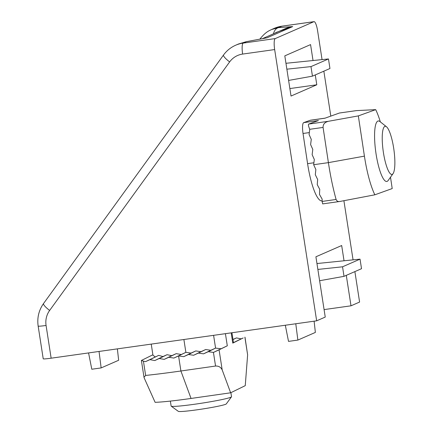 <?xml version="1.0" encoding="UTF-8"?>
<svg xmlns="http://www.w3.org/2000/svg" width="433" height="433" viewBox="0 0 433 433"><rect width="100%" height="100%" fill="white"/><g stroke="black" fill="none" stroke-linecap="round" stroke-linejoin="round"><path stroke-width="0.65" d="M322.06 59.608L317.6 30.797A10.186 2.262 82 0 0 314.033 21.65A10.186 2.262 82 0 0 313.898 21.688L281.867 26.197L278.619 27.615L292.708 26.581L275.778 32.562M265.11 38.169L246.469 41.671L243.222 43.089L275.253 38.58L313.898 21.688M323.852 71.174L330.807 116.104M343.905 200.723L353.063 259.86M354.881 271.605L359.596 302.055L351.006 305.812L346.292 275.356M275.253 38.58A10.186 2.262 82 0 0 274.663 49.568L316.658 320.826L325.243 317.07L315.911 256.791L341.675 245.527L344.035 260.78M315.262 74.925L316.788 84.781L291.025 96.045L284.806 55.857L310.569 44.599L313.032 60.528M324.084 309.6L351.006 305.812M316.658 320.826L51.143 358.194A10.186 0.612 171.2 0 1 43.224 358.816L38.158 326.087A10.186 0.612 -8.8 0 0 46.077 325.47L51.143 358.194M289.872 88.57L316.788 84.781M99.043 351.45L101.149 367.92L118.647 360.267L117.37 348.874M101.149 367.92L91.801 369.235L88.57 352.927M295.782 323.76L297.872 340.073L315.37 332.42L314.109 321.183M297.872 340.073L288.519 341.388L285.32 325.232M328.474 58.953L329.951 68.506L312.453 76.154L310.975 66.601L328.474 58.953L285.953 63.288M310.975 66.601L286.868 69.183M312.453 76.154L288.611 80.43M360.04 259.145L361.517 268.698L344.019 276.346L342.541 266.798L360.04 259.145L316.956 263.54M342.541 266.798L317.871 269.434M344.019 276.346L319.619 280.725M265.429 38.109L246.274 41.682A10.186 3.118 80.1 0 1 246.469 41.671L238.388 44.036L235.649 45.232A30.554 29.736 66.4 0 1 243.222 43.089A10.186 2.262 -98 0 0 242.632 54.076A20.367 19.826 -113.6 0 0 229.636 61.919L49.638 310.45A20.367 19.826 -113.6 0 0 46.077 325.47M259.805 39.214C265.678 31.701 269.483 30.619 271.578 29.531L278.619 27.615A10.186 7.004 84.5 0 0 273.477 33.817M271.578 29.531L274.295 28.34A30.554 29.736 -113.6 0 1 281.867 26.197A10.186 2.262 -98 0 1 282.002 26.159L314.033 21.65M386.469 126.75L379.898 121.532A30.554 6.782 82 0 0 378.258 120.953A30.554 6.782 82 0 0 375.801 152.156A30.554 6.782 82 0 0 386.772 181.465A30.554 6.782 82 0 0 387.183 181.351A30.554 6.782 82 0 0 388.19 180.453L393.061 173.628A24.308 5.396 -98 0 1 392.26 174.337A24.308 5.396 -98 0 1 382.94 149.093A24.308 5.396 -98 0 1 386.469 126.75A24.308 5.396 -98 0 1 393.889 149.607A24.308 5.396 -98 0 1 393.061 173.628M230.897 392.671L231.525 396.715A30.554 1.84 171.2 0 1 231.487 396.834A30.554 1.84 171.2 0 1 201.61 403.21A30.554 1.84 171.2 0 1 171.208 406.165A30.554 1.84 171.2 0 1 171.132 406.062L170.364 401.088M171.208 406.165L178.32 411.35A24.308 1.467 -8.8 0 0 202.509 409.001A24.308 1.467 -8.8 0 0 226.275 403.924L231.487 396.834M152.887 354.779L141.396 360.456L143.426 361.149L145.64 375.443A81.48 4.915 -8.8 0 0 180.902 370.994L215.547 366.042L213.442 352.424L208.268 351.683L203.542 353.842L198.368 353.095L193.643 355.255L188.469 354.508L183.744 356.668L178.569 355.921A88.278 0.449 155.4 0 1 173.877 358.069L185.876 352.348L191.05 353.095L195.776 350.936L200.95 351.683L205.675 349.523L210.849 350.27L215.574 348.11L213.593 335.331M219.076 349.821L227.298 345.799L213.442 352.424L219.076 349.821L222.189 369.912L230.643 392.796L191.05 398.452L180.902 370.994L178.569 355.921L185.876 352.348L183.89 339.51M183.744 356.668L191.05 353.095M231.19 332.853L232.775 343.12L243.184 337.957A86.21 0.438 155.4 0 0 241.192 338.86L233.457 342.638M232.775 343.12L233.479 342.757L231.926 332.75M220.992 348.733L215.574 348.11L208.268 351.683M232.986 339.596L236.423 337.913A86.605 9.596 -172.9 0 1 241.192 338.86M203.542 353.842L210.849 350.27M232.97 339.483A87.082 0.444 155.4 0 1 236.423 337.913M193.643 355.255L200.95 351.683M198.368 353.095L205.675 349.523M188.469 354.508L195.776 350.936M173.877 358.069A88.197 9.775 -172.9 0 1 168.789 357.279A88.04 0.449 155.4 0 1 164.21 359.368A87.802 9.726 -172.9 0 1 159.241 358.524A87.482 0.444 155.4 0 1 154.781 360.554A87.082 9.65 -172.9 0 1 149.942 359.644A86.605 0.438 155.4 0 1 145.623 361.604A86.21 9.553 -172.9 0 1 143.426 361.149M145.623 361.604L158.657 355.385L162.96 356.554L167.062 354.697L171.787 355.661L176.209 353.653L181.21 354.481M151.236 344.105L152.957 355.222L155.231 356.906M149.942 359.644L158.657 355.385M154.781 360.554L162.96 356.554M159.241 358.524L167.062 354.697M164.21 359.368L171.787 355.661M168.789 357.279L176.209 353.653M191.05 398.452A50.926 3.069 171.2 0 1 155.111 402.322L144.205 377.977L144 377.278L145.64 375.443M230.643 392.796L245.257 385.651L247.622 354.822L244.894 337.199M244.981 337.155L247.622 354.822M222.189 369.912C220.862 367.184 218.649 365.89 215.547 366.042M322.709 203.883L322.098 201.437A86.21 17.304 98.4 0 1 322.152 199.088A86.605 19.555 65.4 0 1 319.484 194.433A87.082 17.482 98.4 0 1 319.749 189.345A87.482 19.756 65.4 0 1 317.248 184.631A87.802 17.623 98.4 0 1 317.665 179.489A88.04 19.88 65.4 0 1 315.311 174.721A88.197 17.704 98.4 0 1 315.868 169.53A88.278 19.934 65.4 0 1 313.654 164.713L314.315 159.479L312.133 154.651L312.794 149.423L310.613 144.59L311.273 139.361L309.092 134.533L309.752 129.299C308.491 126.349 308.128 124.607 308.653 124.082L318.423 120.563L303.668 122.636L310.185 120.293A40.74 9.044 -98 0 1 310.591 120.19L325.134 118.144M310.185 120.293L324.934 118.214L339.445 113.013M322.098 201.437L336.095 199.467A81.48 18.089 -98 0 1 328.403 162.635L323.078 127.426L309.752 129.299M308.653 124.082L328.322 121.31L358.329 115.898L375.698 109.641L356.581 110.604L339.331 113.029M390.501 177.221L392.211 188.561L374.848 194.812L339.954 201.453C338.108 201.854 336.82 201.193 336.095 199.467M358.329 115.898L364.418 156.14A50.926 11.307 82 0 0 374.848 194.812M380.331 121.873A50.926 11.307 82 0 0 375.698 109.641M322.109 200.852L321.946 200.874A40.74 9.044 -98 0 1 307.587 163.658L303.024 133.478A10.186 2.262 -98 0 1 303.668 122.636M322.655 203.894L339.954 201.453M328.322 121.31C324.728 122.274 322.98 124.309 323.078 127.426M356.31 110.642L356.581 110.604M264.59 38.272A30.554 29.736 66.4 0 1 266.945 37.839L292.708 26.581A30.554 29.736 -113.6 0 0 285.136 28.724L262.263 38.721M274.663 49.568L242.632 54.076M229.636 61.919A10.186 2.035 -144.1 0 1 223.531 55.002L43.538 303.538C38.791 310.309 37 317.827 38.158 326.087M49.638 310.45A10.186 2.035 -144.1 0 1 43.538 303.538M225.42 333.664L227.298 345.799M313.654 164.713L328.403 162.635L364.418 156.14M307.587 163.658L313.898 162.77M309.335 132.59L303.024 133.478M246.274 41.682L238.388 44.036M235.649 45.232C230.746 47.403 226.708 50.661 223.531 55.002M282.002 26.159L274.295 28.34M141.396 360.456L144 377.278M339.385 113.018L356.44 110.615"/></g></svg>
